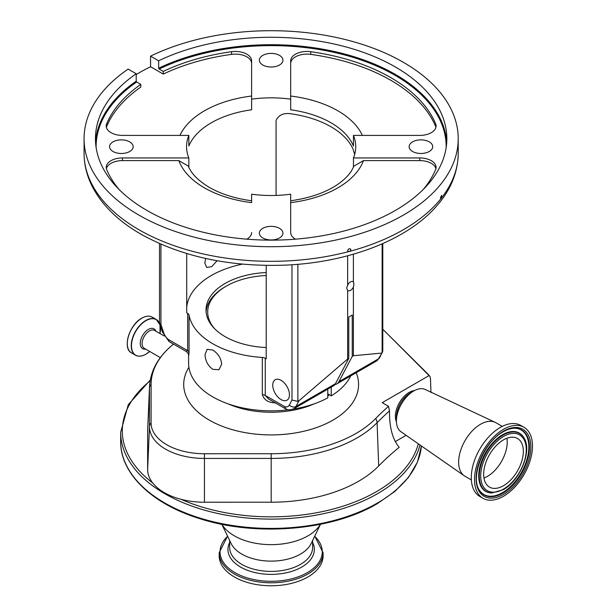 <?xml version="1.0" encoding="UTF-8"?>
<svg xmlns="http://www.w3.org/2000/svg" width="616" height="616" viewBox="0 0 616 616"><rect width="100%" height="100%" fill="white"/><g stroke="black" fill="none" stroke-linecap="round" stroke-linejoin="round"><path stroke-width="0.92" d="M323.115 552.798A51.975 30.007 0 0 1 307.892 574.012A51.975 30.007 0 0 1 251.259 580.518A51.975 30.007 0 0 1 219.173 552.798L219.173 555.771A51.975 30.007 0 0 0 251.259 583.491A51.975 30.007 0 0 0 307.892 576.984A51.975 30.007 0 0 0 323.115 555.771L323.115 552.798L314.753 536.105M221.783 524.278L231.208 543.651A41.48 23.947 0 0 0 300.477 554.107A41.48 23.947 0 0 0 311.08 543.651L320.505 524.278M221.875 524.293A52.052 30.053 0 0 0 307.954 535.843A52.052 30.053 0 0 0 320.412 524.293M406.121 435.335L395.303 441.587M151.105 384.407L151.082 422.938A53.346 30.8 180 0 0 166.713 444.721A53.346 30.8 180 0 0 204.443 453.746L271.179 453.73A120.043 69.308 180 0 0 375.683 418.495A369.608 213.39 0 0 1 388.542 406.314L389.481 410.949C389.335 427.296 392.569 439.424 399.183 447.339A366.158 211.396 0 0 0 378.686 465.958A123.493 71.294 180 0 1 271.179 502.209L204.443 502.225A56.795 32.787 180 0 1 181.027 499.314A56.795 32.787 180 0 1 164.272 492.623A56.795 32.787 180 0 1 152.683 482.944A56.795 32.787 180 0 1 147.632 469.423L147.655 430.892A123.493 71.294 180 0 1 147.694 429.16L149.519 386.448A121.66 70.239 180 0 0 149.48 388.165A8.131 6.637 0 0 1 151.105 384.407A120.043 69.308 180 0 1 169.377 347.678A120.043 69.308 180 0 1 173.504 344.113M388.542 406.314L382.213 402.656L429.075 375.598L429.983 376.53L430.476 378.532L430.954 392.515M382.782 329.298A53.346 30.8 180 0 1 383.083 329.575A53.346 30.8 180 0 1 383.976 330.43L429.075 375.598M188.588 354.816L188.588 363.178A82.559 47.663 0 0 0 212.766 396.881A82.559 47.663 0 0 0 288.812 409.74M292.993 409.14A82.559 47.663 0 0 0 327.774 397.859L327.774 389.143M327.774 393.878L331.223 395.872A82.559 47.663 0 0 0 350.704 375.899M331.223 387.148L331.223 395.872M212.766 369.323C207.9 365.712 205.32 360.776 205.028 354.531L207.169 349.303L212.766 350.057C218.033 353.438 221.013 358.142 221.706 364.156L218.965 369.731L212.766 369.323M160.938 244.198L160.938 324.416L163.54 332.363A9.525 5.498 -120 0 0 168.376 339.508L187.657 350.643L187.657 313.452A4.882 2.818 180 0 1 189.058 315.138A82.559 47.663 0 0 0 212.766 343.751A82.559 47.663 0 0 0 262.324 357.442A4.882 2.818 180 0 1 265.257 358.25L265.257 395.441L284.538 406.575A9.525 5.498 -120 0 0 289.366 405.012L291.976 400.069L291.976 264.764M189.058 315.138L189.058 352.329C188.696 356.572 188.581 356.649 188.712 352.575M266.212 272.557A65.127 37.599 0 0 0 206.021 310.048A65.127 37.599 0 0 0 225.094 336.636A65.127 37.599 0 0 0 266.212 347.54M382.782 243.574L382.782 351.082L379.61 357.673A4.882 3.742 -152.2 0 1 378.424 358.889L382.128 352.722L382.128 243.859M382.505 352.175L382.128 352.722M353.392 254.185L353.392 281.882A5.167 2.98 120 0 0 353.099 281.666A5.167 2.98 120 0 0 347.64 285.2L346.654 288.126L347.64 290.398L347.64 359.051L298.999 400.716L295.95 406.506A4.882 3.742 -152.2 0 1 289.366 405.012M347.64 255.786L347.64 285.2M347.64 290.398A5.167 2.98 120 0 0 347.932 290.613A5.167 2.98 120 0 0 353.392 287.079L353.954 283.914L353.392 281.882M297.867 264.318L297.867 401.37L291.976 400.069M205.682 258.466L204.828 263.124L206.653 267.483L211.789 266.605L217.063 260.73M276.076 195.434L276.076 120.505C278.802 114.584 284.261 112.428 292.461 114.029A84.592 48.841 180 0 1 330.961 126.757A84.592 48.841 180 0 1 353.007 148.98L354.67 154.416M242.334 264.133A84.592 48.841 0 0 0 186.702 307.199M187.657 313.452L186.702 312.897L186.702 253.546M188.835 167.236L188.835 157.95A84.592 48.841 0 0 1 186.556 146.677A84.592 48.841 0 0 1 188.835 135.404L122.476 135.404A16.27 9.394 180 0 1 110.98 132.656A16.27 9.394 180 0 1 106.214 126.018A16.27 9.394 180 0 1 106.66 123.816A169.177 97.674 180 0 1 140.825 84.392L136.667 81.99A175.036 101.055 0 0 0 96.111 147.463M290.667 99.161L290.667 60.845A16.27 9.394 180 0 1 310.741 51.713A169.177 97.674 180 0 1 435.627 123.816A16.27 9.394 180 0 1 436.074 126.018A16.27 9.394 180 0 1 419.812 135.404L353.453 135.404L353.453 146.031A84.592 48.841 0 0 0 330.961 122.769A84.592 48.841 0 0 0 290.667 109.787L290.667 99.161A84.592 48.841 0 0 0 251.621 99.161L251.621 109.787A84.592 48.841 0 0 0 188.835 146.031L188.835 135.404M295.457 239.162A16.27 9.394 180 0 1 295.434 239.147A16.27 9.394 180 0 1 290.667 232.509L290.667 194.194A84.592 48.841 0 0 1 251.621 194.194L251.621 202.625A94.348 54.47 180 0 1 204.427 187.849A94.348 54.47 180 0 1 178.833 160.607L188.35 166.112C191.314 173.674 198.306 180.757 209.309 187.372C220.959 194.048 235.066 198.514 251.621 200.762M178.833 160.607L122.476 160.607A16.27 9.394 0 0 0 106.376 168.669M119.196 189.62A169.177 97.674 180 0 1 106.66 169.539A16.27 9.394 180 0 1 106.214 167.336A16.27 9.394 180 0 1 122.476 157.95L188.835 157.95M251.621 232.509A16.27 9.394 180 0 1 246.831 239.162M168.376 339.508L169.169 341.618L186.286 351.497C188.388 353.692 189.151 354.808 188.588 354.855L188.588 354.677M189.058 352.329A4.882 2.818 180 0 0 187.657 350.643L186.286 351.497M160.938 324.416L159.513 323.046L159.513 243.574M297.867 401.37L298.999 400.716M293.917 408.685L333.433 385.87A14.407 8.316 -120 0 0 335.458 383.699L295.95 406.506A14.407 8.316 60 0 1 293.917 408.685C290.544 410.017 287.911 410.148 286.024 409.055L284.538 406.575M285.762 408.932L268.645 399.045L265.257 395.441A4.882 2.818 180 0 0 262.324 394.633L262.324 357.442M275.706 402.802C268.615 402.856 264.156 400.138 262.324 394.633M353.392 287.079L353.392 355.732L352.236 356.395L338.908 381.704A14.407 8.316 60 0 1 336.883 383.876A14.407 8.316 60 0 1 334.942 384.515M381.473 353.099L353.392 355.732M251.621 63.502A16.27 9.394 0 0 0 231.547 54.37A169.177 97.674 0 0 0 163.255 74.097L163.255 71.441A169.177 97.674 180 0 1 231.547 51.713A16.27 9.394 180 0 1 251.621 60.845L251.621 99.161M136.205 74.528A187.071 108.008 180 0 1 150.558 66.759L163.255 74.097M140.825 84.392L140.825 87.049A169.177 97.674 0 0 0 106.66 126.472A16.27 9.394 0 0 0 106.376 127.343M128.128 69.084A187.071 108.008 0 0 0 84.069 138.708A187.071 108.008 0 0 0 138.862 215.076A187.071 108.008 0 0 0 342.735 238.492A187.071 108.008 0 0 0 458.219 138.708A187.071 108.008 0 0 0 403.426 62.339A187.071 108.008 0 0 0 150.558 56.141L158.635 60.807A175.683 101.432 180 0 1 395.372 66.982A175.683 101.432 180 0 1 446.831 138.708A175.683 101.432 180 0 1 338.377 232.417A175.683 101.432 180 0 1 146.916 210.433A175.683 101.432 180 0 1 95.457 138.708A175.683 101.432 180 0 1 136.205 73.751L128.128 69.084M150.558 66.759L150.558 56.141M441.441 198.021L440.84 198.775L440.394 197.998L441.595 195.357L441.441 198.021A187.071 108.008 0 0 0 458.219 153.322C457.958 172.88 450.381 190.891 435.481 207.338C405.821 240.51 347.955 262.339 286.217 265.088C230.322 267.198 181.874 256.887 140.887 234.157C118.395 221.183 102.264 205.436 92.492 186.925C86.918 176.099 84.115 164.895 84.069 153.322A187.071 108.008 0 0 0 138.862 229.691A187.071 108.008 0 0 0 348.579 251.636L347.609 250.566C348.687 248.41 349.765 248.125 350.835 249.703L349.873 251.297A187.071 108.008 0 0 0 440.84 198.775L440.686 198.791M347.832 251.243L347.609 250.566M350.612 249.026L350.835 249.703M348.579 251.636L349.873 251.297M158.635 60.807L158.635 68.245A175.683 101.432 180 0 1 395.372 74.421A175.683 101.432 180 0 1 446.716 142.427M446.177 147.463A175.036 101.055 0 0 0 394.91 75.221A175.036 101.055 0 0 0 159.097 69.038L158.635 68.245M95.58 142.427A175.683 101.432 180 0 1 136.205 81.189L136.205 73.751M159.097 69.038L163.255 71.441M136.205 81.189L136.667 81.99M435.912 127.343A16.27 9.394 0 0 0 435.627 126.472A169.177 97.674 0 0 0 310.741 54.37A16.27 9.394 0 0 0 290.667 63.502M412.589 151.49A11.796 6.807 0 0 0 425.44 152.968A11.796 6.807 0 0 0 432.717 146.677A11.796 6.807 0 0 0 429.267 141.865A11.796 6.807 0 0 0 416.408 140.386A11.796 6.807 0 0 0 409.132 146.677A11.796 6.807 0 0 0 412.589 151.49M262.809 65.019A11.796 6.807 0 0 0 275.66 66.497A11.796 6.807 0 0 0 282.937 60.206A11.796 6.807 0 0 0 279.487 55.386A11.796 6.807 0 0 0 266.628 53.915A11.796 6.807 0 0 0 259.351 60.206A11.796 6.807 0 0 0 262.809 65.019M113.028 151.49A11.796 6.807 0 0 0 125.88 152.968A11.796 6.807 0 0 0 133.156 146.677A11.796 6.807 0 0 0 129.707 141.865A11.796 6.807 0 0 0 116.847 140.386A11.796 6.807 0 0 0 109.571 146.677A11.796 6.807 0 0 0 113.028 151.49M262.809 237.969A11.796 6.807 0 0 0 275.66 239.447A11.796 6.807 0 0 0 282.937 233.156A11.796 6.807 0 0 0 279.487 228.336A11.796 6.807 0 0 0 266.628 226.865A11.796 6.807 0 0 0 259.351 233.156A11.796 6.807 0 0 0 262.809 237.969M353.453 167.236L353.453 157.95A84.592 48.841 0 0 0 355.732 146.677A84.592 48.841 0 0 0 353.453 135.404M353.453 157.95L419.812 157.95A16.27 9.394 180 0 1 436.074 167.336A16.27 9.394 180 0 1 435.627 169.539A169.177 97.674 180 0 1 423.092 189.62M435.912 168.669A16.27 9.394 0 0 0 419.812 160.607L363.455 160.607A94.348 54.47 180 0 1 290.667 202.625L290.667 232.509M290.667 202.625L290.667 200.762C310.595 197.982 326.711 192.223 339.008 183.491C344.644 179.379 348.841 175.106 351.597 170.655L353.938 166.112L363.455 160.607M281.096 399.607A11.796 6.807 -120 0 0 286.994 400.184A11.796 6.807 -120 0 0 288.796 390.736A11.796 6.807 -120 0 0 281.096 380.341A11.796 6.807 -120 0 0 275.198 379.756A11.796 6.807 -120 0 0 273.389 389.212A11.796 6.807 -120 0 0 281.096 399.607M266.212 265.411L266.212 358.805L265.257 358.25M335.458 383.699L348.787 358.389L347.64 359.051M352.236 356.395L352.236 315.03L348.787 317.024L348.787 358.389M266.212 275.521A63.44 36.629 0 0 0 226.28 286.14L225.133 286.81A65.073 37.568 0 0 0 206.114 312.081M226.28 286.14A63.44 36.629 0 0 0 215.053 329.152M429.983 376.53L428.551 374.697M396.45 421.852A19.52 11.273 -60 0 1 409.178 392.4A19.52 11.273 -60 0 1 414.514 390.559M471.363 479.926L465.042 476.276A30.908 17.841 -60 0 1 464.302 475.814L400.9 431.7A24.401 14.091 -60 0 1 396.427 420.897L396.427 417.024A19.658 11.35 -60 0 1 410.325 392.954L413.683 391.014A24.401 14.091 -60 0 1 425.271 389.489L495.179 422.345A30.908 17.841 -60 0 1 495.949 422.745L502.263 426.395M396.427 420.897A24.401 14.091 -60 0 1 413.683 391.014L410.325 392.954M464.302 475.814A30.908 17.841 -60 0 1 460.514 450.827A30.908 17.841 -60 0 1 480.495 424.278A30.908 17.841 -60 0 1 495.179 422.345M483.006 498.298L479.779 496.434A40.995 23.67 -60 0 1 473.496 463.586A40.995 23.67 -60 0 1 500.277 427.466A40.995 23.67 -60 0 1 520.774 425.433L523.993 427.288A40.995 23.67 -60 0 1 530.276 460.144A40.995 23.67 -60 0 1 503.495 496.265A40.995 23.67 -60 0 1 483.006 498.298A40.995 23.67 -60 0 1 476.715 465.45A40.995 23.67 -60 0 1 503.495 429.321A40.995 23.67 -60 0 1 523.993 427.288M503.495 485.708A28.059 16.201 -60 0 1 489.466 487.094A28.059 16.201 -60 0 1 485.169 464.61A28.059 16.201 -60 0 1 503.495 439.878A28.059 16.201 -60 0 1 517.532 438.492A28.059 16.201 -60 0 1 521.829 460.976A28.059 16.201 -60 0 1 503.495 485.708M506.937 438.245A28.059 16.201 -60 0 1 487.395 476.407A28.059 16.201 -60 0 1 483.96 478.047M227.635 536.305A51.12 29.514 0 0 0 239.439 574.944A51.12 29.514 0 0 0 307.292 572.664A51.12 29.514 0 0 0 314.653 536.305M229.66 542.488A43.197 24.94 0 0 0 249.164 570.909A43.197 24.94 0 0 0 301.686 567.074A43.197 24.94 0 0 0 312.628 542.488M229.66 540.471L229.66 547.447A41.48 23.947 0 0 0 255.27 569.569A41.48 23.947 0 0 0 300.477 564.379A41.48 23.947 0 0 0 312.628 547.447L312.628 540.471M120.674 441.541A150.473 86.871 0 0 0 213.56 521.806A150.473 86.871 0 0 0 377.546 502.972A150.473 86.871 0 0 0 421.421 445.976L417.448 462.054L408.5 477.369L394.933 491.399L377.208 503.719C331.97 530.638 255.894 536.96 199.453 518.557C151.852 503.927 120.212 473.427 120.674 441.541L120.674 432.247A150.473 86.871 0 0 0 213.56 512.504A150.473 86.871 0 0 0 377.546 493.678A150.473 86.871 0 0 0 419.989 444.983M181.027 499.314A148.849 85.932 0 0 0 376.391 491.683A148.849 85.932 0 0 0 418.303 443.813M150.088 380.911A148.849 85.932 0 0 0 152.683 482.944M204.443 453.746L204.443 458.435A54.963 31.732 180 0 1 165.565 449.141A54.963 31.732 180 0 1 149.465 426.688L149.48 388.165L147.655 430.892M271.179 453.73L271.179 458.42L204.443 458.435L204.443 502.225M389.481 410.949A367.983 212.451 0 0 0 377.092 422.707L378.686 465.958M375.683 418.495A8.131 5.783 44.4 0 1 377.092 422.707A121.66 70.239 180 0 1 271.179 458.42L271.179 502.209M188.896 367.298A87.433 50.481 0 0 0 209.317 420.127A87.433 50.481 0 0 0 313.806 428.497A87.433 50.481 0 0 0 356.202 372.726M151.082 422.938A8.131 6.637 180 0 0 149.465 426.688L147.632 469.423M227.874 403.773A71.171 41.087 0 0 0 314.414 403.773M327.774 396.034A71.171 41.087 0 0 0 329.352 394.794M379.61 357.673L376.391 361.068A14.407 8.316 -120 0 0 378.424 358.889L338.908 381.704M122.476 160.607L122.476 157.95M163.54 332.363A4.882 1.363 161.9 0 1 162.355 331.893L169.023 341.518M179.934 135.404A94.348 54.47 180 0 1 251.621 96.042M106.66 126.472L106.66 123.816M231.547 54.37L231.547 51.713M290.667 96.042A94.348 54.47 180 0 1 362.362 135.404M435.627 126.472L435.627 123.816M310.741 54.37L310.741 51.713M419.812 160.607L419.812 157.95M503.495 494.402A38.716 22.353 -60 0 1 476.122 478.601A38.716 22.353 -60 0 1 503.495 431.185A38.716 22.353 -60 0 1 530.877 446.985A38.716 22.353 -60 0 1 503.495 494.402M502.933 493.093A37.514 21.66 -60 0 1 479.502 490.359C469.862 477.438 483.922 441.78 503.226 431.778C507.607 429.29 511.65 428.105 515.369 428.236A37.514 21.66 -60 0 1 528.667 455.008A37.514 21.66 -60 0 1 502.933 493.093M515.122 428.228A37.268 21.514 -60 0 1 528.043 454.993A37.268 21.514 -60 0 1 502.51 492.654A37.268 21.514 -60 0 1 479.371 490.143M491.599 492.946A33.657 19.435 -60 0 1 491.345 492.939A33.657 19.435 -60 0 1 479.417 468.915A33.657 19.435 -60 0 1 502.51 434.742A33.657 19.435 -60 0 1 523.531 437.198A33.657 19.435 -60 0 1 523.662 437.414M503.873 488.873A33.657 19.435 -60 0 1 502.51 489.705M491.345 492.939L491.853 492.962A33.41 19.289 -60 0 1 480.003 469.107A33.41 19.289 -60 0 1 502.933 435.181A33.41 19.289 -60 0 1 523.8 437.622L523.531 437.198M503.495 489.096A32.209 18.595 -60 0 1 480.719 475.945A32.209 18.595 -60 0 1 503.495 436.49A32.209 18.595 -60 0 1 526.272 449.642A32.209 18.595 -60 0 1 503.495 489.096M160.352 357.627L144.236 348.325A10.333 5.968 -60 0 1 142.65 340.047A10.333 5.968 -60 0 1 149.403 330.946A10.333 5.968 -60 0 1 154.57 330.43L164.233 336.013M145.569 349.095A11.404 6.584 -60 0 1 140.379 341.726A11.404 6.584 -60 0 1 148.317 329.445A11.404 6.584 -60 0 1 155.894 331.2M142.057 355.794A20.659 11.927 -60 0 1 135.505 355.209C138.431 356.795 141.911 356.456 145.938 354.2L149.688 351.466A20.52 11.85 -60 0 1 145.977 354.154A20.52 11.85 -60 0 1 131.462 345.776A20.52 11.85 -60 0 1 145.977 320.643A20.52 11.85 -60 0 1 160.006 333.572L159.991 324.84L156.164 319.427A20.659 11.927 -60 0 1 159.944 324.809M131.562 352.93L135.505 355.209A20.659 11.927 -60 0 1 132.34 338.654A20.659 11.927 -60 0 1 145.83 320.451A20.659 11.927 -60 0 1 156.164 319.427L152.221 317.148C149.288 315.561 145.815 315.9 141.78 318.164C129.283 324.624 122.153 348.571 131.562 352.93A20.659 11.927 -60 0 1 128.39 336.375A20.659 11.927 -60 0 1 141.888 318.172A20.659 11.927 -60 0 1 152.221 317.148M127.281 343.389A20.451 11.804 -60 0 1 141.742 318.256M219.173 552.798L227.543 536.105M120.674 432.247L128.297 404.666L150.242 380.041M159.559 323.346L162.355 331.893M84.069 153.322L84.069 138.708M458.219 153.322L458.219 138.708M376.391 361.068L336.883 383.876M428.674 374.813L383.083 329.575M491.853 492.962L503.226 489.689C520.281 480.596 532.64 450.15 523.8 437.622M169.377 347.678C157.034 359.051 150.412 371.972 149.519 386.448"/></g></svg>
